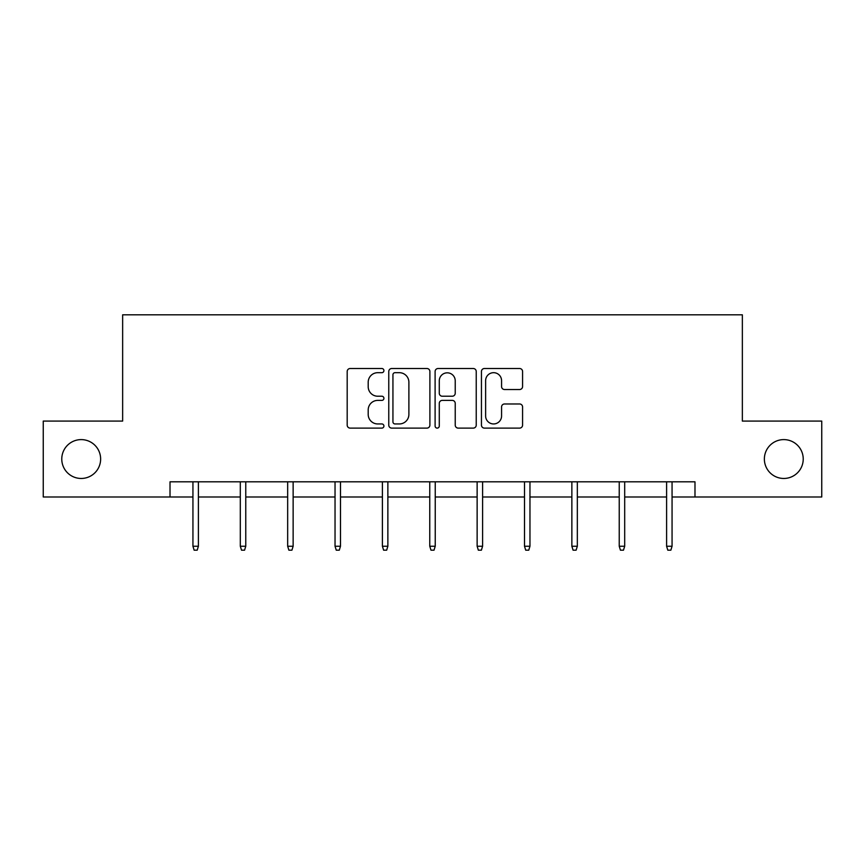 <?xml version="1.0" encoding="UTF-8"?>
<svg xmlns="http://www.w3.org/2000/svg" width="865" height="865" viewBox="0 0 865 865"><rect width="100%" height="100%" fill="white"/><g stroke="black" fill="none" stroke-linecap="round" stroke-linejoin="round"><path stroke-width="1.3" d="M764.368 459.034A19.43 19.43 0 0 0 783.798 478.464A19.43 19.43 0 0 0 803.228 459.034A19.43 19.43 0 0 0 783.798 439.604A19.43 19.43 0 0 0 764.368 459.034M61.772 459.034A19.43 19.43 0 0 0 81.202 478.464A19.43 19.43 0 0 0 100.632 459.034A19.43 19.43 0 0 0 81.202 439.604A19.43 19.43 0 0 0 61.772 459.034M383.919 370.598A2.087 2.087 0 0 0 381.833 368.512L350.174 368.512A2.984 2.984 0 0 0 347.189 371.485L347.189 425.137A2.984 2.984 0 0 0 350.174 428.11L381.833 428.11A2.087 2.087 0 0 0 383.919 426.023A2.087 2.087 0 0 0 381.833 423.947L377.735 423.947A9.537 9.537 0 0 1 368.198 414.4L368.198 409.934A9.537 9.537 0 0 1 377.735 400.398L381.833 400.398A2.087 2.087 0 0 0 383.919 398.311A2.087 2.087 0 0 0 381.833 396.224L377.735 396.224A9.537 9.537 0 0 1 368.198 386.687L368.198 382.222A9.537 9.537 0 0 1 377.735 372.685L381.833 372.685A2.087 2.087 0 0 0 383.919 370.598M519.595 389.52A2.984 2.984 0 0 0 522.579 386.536L522.579 371.485A2.984 2.984 0 0 0 519.595 368.512L484.432 368.512A2.984 2.984 0 0 0 481.448 371.485L481.448 425.137A2.984 2.984 0 0 0 484.432 428.11L519.595 428.11A2.984 2.984 0 0 0 522.579 425.137L522.579 406.95A2.984 2.984 0 0 0 519.595 403.977L504.544 403.977A2.984 2.984 0 0 0 501.57 406.95L501.57 415.968A7.969 7.969 0 0 1 493.601 423.947A7.969 7.969 0 0 1 485.622 415.968L485.622 380.654A7.969 7.969 0 0 1 493.601 372.685A7.969 7.969 0 0 1 501.57 380.654L501.57 386.536A2.984 2.984 0 0 0 504.544 389.52L519.595 389.52M170.016 496.986L43.25 496.986L43.25 421.082L122.646 421.082L122.646 314.817L742.354 314.817L742.354 421.082L821.75 421.082L821.75 496.986L694.984 496.986L694.984 481.805L170.016 481.805L170.016 496.986L192.938 496.986M429.894 371.485A2.984 2.984 0 0 0 426.91 368.512L391.748 368.512A2.984 2.984 0 0 0 388.763 371.485L388.763 425.137A2.984 2.984 0 0 0 391.748 428.11L426.91 428.11A2.984 2.984 0 0 0 429.894 425.137L429.894 371.485M438.09 368.512L473.252 368.512A2.984 2.984 0 0 1 476.237 371.485L476.237 425.137A2.984 2.984 0 0 1 473.252 428.11L458.201 428.11A2.984 2.984 0 0 1 455.228 425.137L455.228 403.382A2.984 2.984 0 0 0 452.244 400.398L442.264 400.398A2.984 2.984 0 0 0 439.279 403.382L439.279 426.023A2.087 2.087 0 0 1 437.193 428.11A2.087 2.087 0 0 1 435.106 426.023L435.106 371.485A2.984 2.984 0 0 1 438.09 368.512M198.399 496.986L240.308 496.986M245.768 496.986L287.667 496.986M293.138 496.986L335.036 496.986M340.496 496.986L382.406 496.986M387.866 496.986L429.764 496.986M435.236 496.986L477.134 496.986M482.594 496.986L524.504 496.986M529.964 496.986L571.862 496.986M577.333 496.986L619.232 496.986M624.692 496.986L666.601 496.986M672.062 496.986L694.984 496.986M395.024 372.685A2.087 2.087 0 0 0 392.937 374.772L392.937 421.861A2.087 2.087 0 0 0 395.024 423.947L399.349 423.947A9.537 9.537 0 0 0 408.886 414.4L408.886 382.222A9.537 9.537 0 0 0 399.349 372.685L395.024 372.685M455.228 380.805A7.969 7.969 0 0 0 447.248 372.826A7.969 7.969 0 0 0 439.279 380.805L439.279 393.24A2.984 2.984 0 0 0 442.264 396.224L452.244 396.224A2.984 2.984 0 0 0 455.228 393.24L455.228 380.805M192.938 546.237L194.149 550.183L197.188 550.183L198.399 546.237L192.938 546.237L192.938 481.805M198.399 546.237L198.399 481.805M240.308 546.237L241.519 550.183L244.557 550.183L245.768 546.237L240.308 546.237L240.308 481.805M245.768 546.237L245.768 481.805M287.667 546.237L288.888 550.183L291.916 550.183L293.138 546.237L287.667 546.237L287.667 481.805M293.138 546.237L293.138 481.805M335.036 546.237L336.247 550.183L339.285 550.183L340.496 546.237L335.036 546.237L335.036 481.805M340.496 546.237L340.496 481.805M382.406 546.237L383.617 550.183L386.655 550.183L387.866 546.237L382.406 546.237L382.406 481.805M387.866 546.237L387.866 481.805M429.764 546.237L430.986 550.183L434.014 550.183L435.236 546.237L429.764 546.237L429.764 481.805M435.236 546.237L435.236 481.805M477.134 546.237L478.345 550.183L481.383 550.183L482.594 546.237L477.134 546.237L477.134 481.805M482.594 546.237L482.594 481.805M524.504 546.237L525.715 550.183L528.753 550.183L529.964 546.237L524.504 546.237L524.504 481.805M529.964 546.237L529.964 481.805M571.862 546.237L573.084 550.183L576.112 550.183L577.333 546.237L571.862 546.237L571.862 481.805M577.333 546.237L577.333 481.805M619.232 546.237L620.443 550.183L623.481 550.183L624.692 546.237L619.232 546.237L619.232 481.805M624.692 546.237L624.692 481.805M666.601 546.237L667.812 550.183L670.851 550.183L672.062 546.237L666.601 546.237L666.601 481.805M672.062 546.237L672.062 481.805"/></g></svg>

